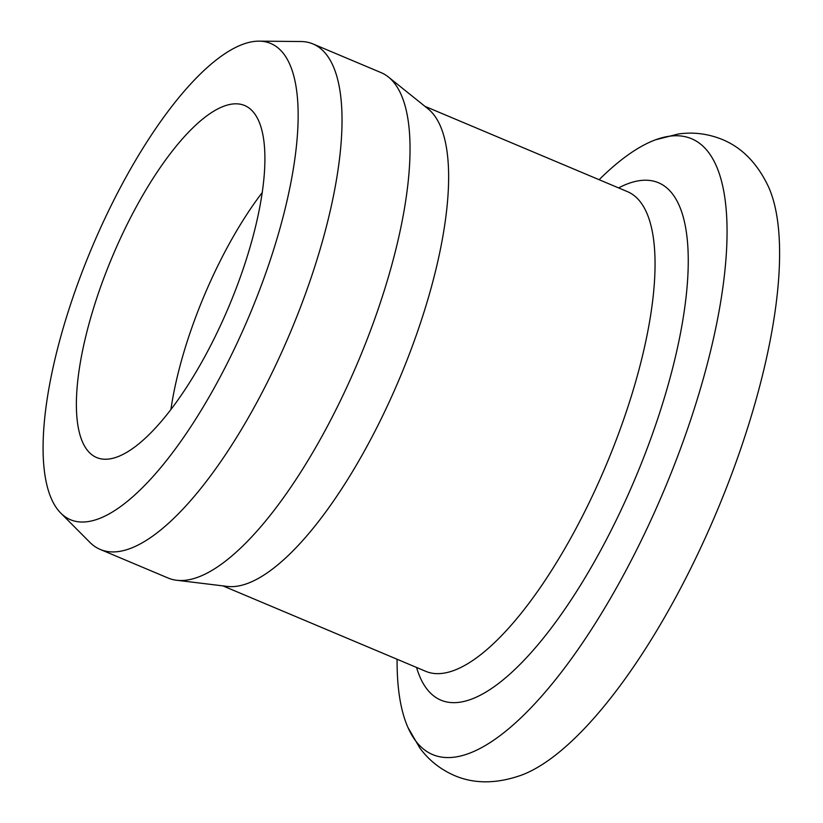<?xml version="1.0" encoding="UTF-8"?>
<svg xmlns="http://www.w3.org/2000/svg" width="823" height="823" viewBox="0 0 823 823"><rect width="100%" height="100%" fill="white"/><g stroke="black" fill="none" stroke-linecap="round" stroke-linejoin="round"><path stroke-width="1.23" d="M599.113 179.702A334.025 110.889 112.8 0 1 655.53 139.797A334.025 110.889 112.8 0 1 664.387 489.531A334.025 110.889 112.8 0 1 407.961 727.501A334.025 110.889 112.8 0 1 397.098 659.254M655.53 139.797L678.43 133.984C693.398 131.865 708.047 133.717 722.378 139.519C742.295 147.759 757.767 163.756 768.816 187.521A334.025 110.889 112.8 0 1 716.782 511.597A334.025 110.889 112.8 0 1 521.247 775.225C496.516 783.918 474.254 784.021 454.45 775.533C440.284 769.33 428.732 760.133 419.792 747.953L407.961 727.501M259.317 41.15L300.765 41.52A274.213 91.034 112.8 0 1 313.079 43.979L381.07 72.619A274.213 91.034 112.8 0 1 388.507 77.084L428.207 108.965A260.181 86.374 112.8 0 1 399.741 378.045A260.181 86.374 112.8 0 1 227.097 586.388L176.544 580.246A274.213 91.034 112.8 0 1 168.159 578.044L100.169 549.404A274.213 91.034 112.8 0 1 89.81 542.306L60.583 512.904A258.319 85.757 112.8 0 1 127.03 175.268A258.319 85.757 112.8 0 1 259.317 41.15A258.319 85.757 112.8 0 1 249.657 314.818A258.319 85.757 112.8 0 1 60.583 512.904M388.507 77.084A274.213 91.034 112.8 0 1 358.509 360.68A274.213 91.034 112.8 0 1 176.544 580.246M313.079 43.979A274.213 91.034 112.8 0 1 290.519 332.029A274.213 91.034 112.8 0 1 100.169 549.404M138.398 202.983A190.936 63.392 112.8 0 1 244.75 105.56A190.936 63.392 112.8 0 1 229.041 306.135A190.936 63.392 112.8 0 1 96.497 457.485A190.936 63.392 112.8 0 1 138.398 202.983M170.927 409.381A190.936 63.392 112.8 0 1 230.389 241.736A190.936 63.392 112.8 0 1 262.321 192.428M618.587 187.901A280.643 93.174 112.8 0 1 635.623 477.412A280.643 93.174 112.8 0 1 416.561 667.463M424.915 106.321L627.589 191.697A260.181 86.374 112.8 0 1 606.181 465.005A260.181 86.374 112.8 0 1 425.573 671.249L222.899 585.873"/></g></svg>
